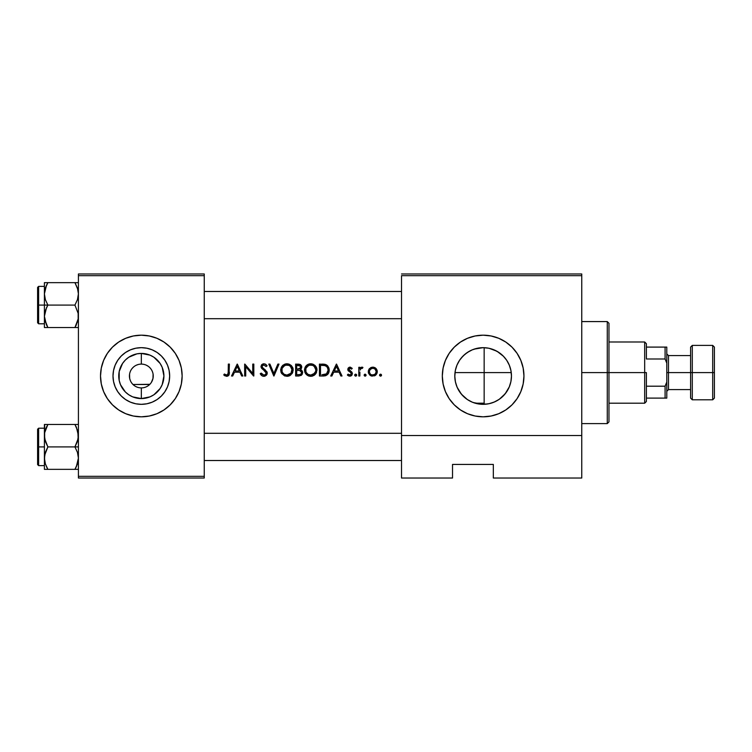 <?xml version="1.0" encoding="UTF-8"?>
<svg xmlns="http://www.w3.org/2000/svg" width="752" height="752" viewBox="0 0 752 752"><rect width="100%" height="100%" fill="white"/><g stroke="black" fill="none" stroke-linecap="round" stroke-linejoin="round"><path stroke-width="1.13" d="M140.445 364.128L141.329 364.1A11.9 11.9 0 0 1 153.239 376A11.9 11.9 0 0 1 141.329 387.9A11.9 11.9 0 0 1 129.429 376A11.9 11.9 0 0 1 141.329 364.1A11.9 11.9 0 0 0 129.429 376A11.9 11.9 0 0 0 141.329 387.9L141.329 398.579A22.579 22.579 0 0 1 118.75 376A22.579 22.579 0 0 1 141.329 353.421L141.329 364.1L142.222 364.128M149.855 384.31L133.001 384.507L132.277 383.727M130.848 381.64L130.181 380.155L130.848 381.64M129.551 374.289L129.673 378.397L129.551 374.289M130.058 372.184L129.786 373.086M133.583 366.957L132.136 368.442M135.257 365.763L134.392 366.327M138.161 364.523L136.168 365.275M140.098 364.156L139.167 364.297M141.329 404.332A28.332 28.332 0 0 1 112.997 376A28.332 28.332 0 0 1 141.329 347.668L146.856 348.214L152.177 349.83L157.074 352.444L161.36 355.969L164.885 360.264L167.508 365.162L169.115 370.473L169.661 376L169.115 381.527L167.508 386.838L164.885 391.736L161.36 396.031L157.074 399.556L152.177 402.17L146.856 403.786L141.329 404.332L135.802 403.786L130.491 402.17L125.593 399.556L121.298 396.031L117.773 391.736L115.159 386.838L113.543 381.527L112.997 376L113.543 370.473L115.159 365.162L117.773 360.264L121.298 355.969L125.593 352.444L130.491 349.83L135.802 348.214L141.329 347.668A28.332 28.332 0 0 1 169.661 376A28.332 28.332 0 0 1 141.329 404.332M141.329 335.185A40.815 40.815 0 0 0 100.514 376A40.815 40.815 0 0 0 141.329 416.815A40.815 40.815 0 0 1 100.514 376A40.815 40.815 0 0 1 141.329 335.185L133.367 335.975L125.716 338.297L118.656 342.066L112.471 347.142L107.395 353.327L103.626 360.387L101.304 368.038L100.514 376L101.304 383.962L103.626 391.613L107.395 398.673L112.471 404.858L118.656 409.934L125.716 413.703L133.367 416.025L141.329 416.815L149.291 416.025L156.952 413.703L164.002 409.934L170.187 404.858L175.263 398.673L179.032 391.613L181.354 383.962L182.144 376L181.354 368.038L179.032 360.387L175.263 353.327L170.187 347.142L164.002 342.066L156.952 338.297L149.291 335.975L141.329 335.185A40.815 40.815 0 0 1 182.144 376A40.815 40.815 0 0 1 141.329 416.815A40.815 40.815 0 0 0 182.144 376A40.815 40.815 0 0 0 141.329 335.185M486.835 404.087L477.605 403.786L472.181 402.132L477.511 403.768L483.132 404.332A28.332 28.332 0 0 1 454.8 376A28.332 28.332 0 0 1 483.132 347.668L477.52 348.232L472.218 349.859M454.828 374.787L455.289 370.783L454.8 376.451L455.449 382.007L457.15 387.289L461.408 394.18L467.387 399.556M458.043 362.831L456.925 365.246M456.943 365.19L455.656 369.091M469.633 351.09L465.037 354.201L461.145 358.131M467.509 338.297L460.459 342.066L454.274 347.142L449.198 353.327L445.428 360.387L443.107 368.038L442.317 376L443.107 383.962L445.428 391.613L449.198 398.673L454.274 404.858L460.459 409.934L467.509 413.703L475.17 416.025L483.132 416.815L491.094 416.025L498.745 413.703L505.805 409.934L511.99 404.858L517.066 398.673L520.835 391.613L523.157 383.962L523.947 376L523.157 368.038L520.835 360.387L517.066 353.327L511.99 347.142L505.805 342.066L498.745 338.297L491.094 335.975L483.132 335.185L475.17 335.975L467.509 338.297A40.815 40.815 0 0 0 483.104 416.815A40.815 40.815 0 0 1 442.317 376A40.815 40.815 0 0 1 483.132 335.185A40.815 40.815 0 0 0 467.537 338.287M474.202 349.116L483.132 347.668L486.694 347.894M492.043 402.893L489.091 403.702M496.94 400.731L494.337 402.019M501.321 397.723L499.131 399.378M505.278 393.672L503.323 395.872M511.463 376.094L510.899 381.612L509.32 386.801L506.754 391.642M509.32 386.801L505.231 393.719L499.394 399.199L494.722 401.85L489.571 403.589L484.156 404.313L484.156 372.597L511.257 372.597L484.156 372.597L484.156 404.313M510.946 370.595L511.435 374.863M509.442 365.5L510.599 369.044M506.81 360.452L508.465 363.329M499.178 352.65L501.17 354.154M489.12 348.308L496.884 351.231M489.627 348.42L492.034 349.107M470.743 350.517L472.134 349.887M462.207 356.899L463.044 356.016M466.419 353.12L467.255 352.538M456.408 385.391L455.392 381.743M455.129 380.324L454.8 376.451M458.429 389.874L457.047 387.054M460.92 393.578L459.669 391.886M464.059 396.953L463.166 396.097M472.181 402.132L470.94 401.568M472.294 402.17L467.396 399.556L463.1 396.031L459.575 391.736L456.962 386.838L455.345 381.527L454.8 376L455.345 370.473L456.962 365.162L459.575 360.264L463.1 355.969L467.396 352.444L472.294 349.83L477.605 348.214L483.132 347.668L488.659 348.214L493.97 349.83L498.867 352.444L503.163 355.969L506.688 360.264L509.301 365.162L510.918 370.473L511.463 376L510.918 381.527L509.301 386.838L506.688 391.736L503.163 396.031L498.867 399.556L493.97 402.17L488.659 403.786L483.132 404.332L473.262 402.555M153.088 374.139L152.985 378.406L151.443 382.279M146.49 365.275L148.266 366.327M130.181 380.155L129.673 378.397M252.747 364.1L253.819 364.1L253.819 376L245.725 366.656L245.725 376L244.654 376L244.654 364.1L252.747 373.462L252.747 364.1L252.747 373.462L244.654 364.1L244.654 376L245.725 376L245.725 366.656L253.819 376L253.819 364.1L252.747 364.1M264.121 369.016L266.979 371.892L266.584 374.985L265.118 376.075L263.256 376.263L261.649 375.549L260.22 373.706L261.226 373.105L263.839 375.088L265.437 374.552L266.123 373.49L265.522 371.62L261.649 368.386L261 366.29L261.856 364.56L263.642 363.808L265.343 364.128L267.092 365.81L266.123 366.534L263.802 365.011L262.194 365.904L262.279 367.371L264.441 369.241L262.279 367.371L262.194 365.904L263.802 365.011L266.123 366.534L267.092 365.81L264.892 363.94L262.786 363.996M269.912 364.1L273.878 373.481L277.855 364.1L278.992 364.1L273.963 376L268.774 364.1L269.912 364.1L271.237 367.22L273.878 373.481L269.912 364.1L268.774 364.1L273.803 376L278.992 364.1L277.855 364.1L273.878 373.481L277.855 364.1M310.661 363.789L313.105 364.231L315.163 365.585L316.968 369.42L315.962 373.537L314.242 375.276L311.977 376.197L308.348 375.859L305.528 373.565L304.504 370.717L305.19 367.136L307.201 364.852L310.35 363.799L306.252 365.641L304.485 370.097L304.945 372.494L306.318 374.505L308.348 375.859L310.755 376.301L314.242 375.276L316.545 372.447L316.545 367.615L315.163 365.585L313.105 364.231L308.273 364.269M323.125 376L319.44 376L319.44 364.1L325.616 364.523L328.737 367.578L329.179 370.802L328.286 373.631L326.058 375.549L323.125 376L325.494 375.737L327.543 374.571L328.812 372.55L329.009 368.433L327.825 366.036L325.616 364.523L319.44 364.1L319.44 376L323.727 375.991M336.379 364.1L342.019 376L340.863 376L339.105 372.184L333.709 372.184L331.895 376L330.73 376L336.379 364.1L330.73 376L331.895 376L333.709 372.184L339.105 372.184L340.863 376L342.019 376L336.379 364.1M359.888 372.184L359.879 376L358.807 376L358.807 367.305L359.879 367.305L359.879 368.583L361.345 367.258L362.934 367.446L362.342 368.377L360.866 368.612L360.067 370.087L360.998 368.499M364.147 375.163L364.946 374.186L366.121 374.966L365.698 375.991L364.438 375.859L364.165 375.351L365.143 376.15L366.139 375.163L365.143 374.167L364.222 375.539M379.581 375.351L380.559 374.167L381.471 375.539L380.559 376.15L379.732 375.709L381.255 375.859L381.264 374.458L380.559 374.167L379.563 375.163L380.559 374.167L381.471 375.539M369.467 368.593L368.273 371.676L369.58 374.863L371.037 375.84L374.505 375.84L376.94 373.406L377.278 371.676L375.756 368.254L376.978 370.012L377.26 372.118L376.526 374.176L374.91 375.662L371.037 375.84L369.58 374.863L368.348 372.55L368.95 369.26L370.962 367.502L373.706 367.23L375.756 368.254L372.776 367.145L369.467 368.593L372.776 367.145L376.085 368.583L373.246 367.164M354.69 375.163L355.301 374.242L356.382 374.458L356.598 375.539L355.677 376.15L354.709 375.351L355.677 376.15L356.674 375.163L356.382 374.458L354.982 374.458L354.756 375.539L355.489 376.132M351.165 373.039L348.044 370.463L348.43 367.813L350.347 367.173L352.246 368.386L351.522 369.129L350.018 368.217L348.975 368.95L349.182 370.181L351.842 372.099L352.397 373.641L351.823 375.257L350.347 376.113L347.866 375.474L347.368 374.975L348.073 374.167L350.366 374.985L351.212 374.242L351.165 373.039L350.855 374.693L349.793 375.088L348.073 374.167L347.368 374.975L349.248 376.094M297.952 364.1L301.439 365.735L301.731 367.042L300.358 369.58L301.392 368.499L301.712 366.703L301.392 368.499L300.358 369.58L302.041 370.708L302.642 372.362L301.486 375.135L298.845 376L295.63 376L295.63 364.1L300.067 364.419L301.665 366.374L299.879 364.344L295.63 364.1L295.63 376L295.63 364.1M286.85 363.789L289.294 364.231L291.353 365.585L292.942 368.207L292.735 372.447L290.432 375.276L287.565 376.282L284.547 375.859L281.718 373.565L280.703 369.486L282.451 365.641L286.55 363.799L284.463 364.269L281.69 366.6L280.675 370.097L281.135 372.494L284.547 375.859L289.351 375.85L292.735 372.447L292.735 367.615L291.353 365.585L289.294 364.231L285.638 363.912L282.902 365.228L281.135 367.69M237.181 364.1L242.83 376L241.665 376L239.907 372.184L234.511 372.184L232.697 376L231.531 376L237.181 364.1L231.531 376L232.697 376L234.511 372.184L239.907 372.184L241.665 376L242.83 376L237.181 364.1M226.484 375.069L228.166 373.979L228.326 364.1L229.398 364.1L229.003 374.975L226.418 376.301L223.748 374.928L224.378 374.017L226.681 375.088L224.378 374.017L223.748 374.928L226.625 376.301L229.003 374.975L229.398 364.1L228.326 364.1L228.166 373.979L226.681 375.088L224.378 374.017M581.757 478.028L493.331 478.028L581.757 478.028L581.757 275.674L581.757 435.521L401.512 435.521L401.512 275.674L581.757 275.674L581.757 273.972L401.512 273.972L581.757 273.972L581.757 275.674L401.512 275.674L401.512 478.028L401.512 435.521L581.757 435.521L581.757 478.028M78.415 275.674L204.253 275.674L204.253 476.326L78.415 476.326L78.415 273.972L204.253 273.972L78.415 273.972L78.415 478.028L78.415 476.326L204.253 476.326L204.253 273.972L204.253 275.674L78.415 275.674M204.253 478.028L78.415 478.028L204.253 478.028L204.253 476.326L204.253 478.028M452.525 478.028L401.512 478.028L452.525 478.028L452.525 464.426L493.331 464.426L493.331 478.028L493.331 464.426L452.525 464.426L452.525 478.028M483.151 416.815A40.815 40.815 0 0 0 505.786 409.943M505.823 409.925A40.815 40.815 0 0 0 511.98 404.867L517.066 398.673M511.999 404.849A40.815 40.815 0 0 0 517.056 398.682M517.075 398.663A40.815 40.815 0 0 0 520.835 391.632M520.845 391.604A40.815 40.815 0 0 0 520.845 360.396M520.835 360.368A40.815 40.815 0 0 0 517.075 353.337M517.056 353.318A40.815 40.815 0 0 0 511.999 347.151M511.98 347.123A40.815 40.815 0 0 0 505.823 342.085M505.786 342.047A40.815 40.815 0 0 0 483.16 335.185M491.094 335.975L483.132 335.185A40.815 40.815 0 0 1 523.947 376A40.815 40.815 0 0 1 483.132 416.815L475.17 416.025M503.577 356.382L497.185 351.4M511.463 376.197L510.965 370.727L509.442 365.491L506.933 360.64M483.132 347.668A28.332 28.332 0 0 1 511.463 376A28.332 28.332 0 0 1 483.132 404.332M157.074 399.556L161.36 396.031L164.885 391.736L167.508 386.838M164.885 360.264L161.36 355.969L157.074 352.444L152.177 349.83M130.491 349.83L125.593 352.444L121.298 355.969L117.773 360.264L115.159 365.162M117.773 391.736L121.298 396.031L125.593 399.556L130.491 402.17M141.329 398.579L132.69 396.868L128.78 394.781L125.358 391.971L120.47 384.639L119.183 380.409L119.183 371.591L122.557 363.451L125.358 360.029L128.78 357.219L136.92 353.854L141.329 353.421L149.977 355.132L153.878 357.219L160.11 363.451L162.197 367.361L163.917 376L162.197 384.639L160.11 388.549L153.878 394.781L149.977 396.868L141.329 398.579L141.329 387.9A11.9 11.9 0 0 0 153.239 376A11.9 11.9 0 0 0 141.329 364.1L141.329 353.421A22.579 22.579 0 0 1 163.917 376A22.579 22.579 0 0 1 141.329 398.579M133.001 384.507L149.657 384.507L150.381 383.736M143.5 364.297L142.56 364.156M149.874 367.709L149.075 366.957M151.18 369.317L150.522 368.442M152.224 371.187L151.725 370.2M152.872 373.105L152.609 372.193M153.229 376.404L153.117 374.308M151.077 382.843L152.487 380.164M380.559 374.167L379.638 374.778M381.255 374.458L381.546 375.163L380.747 376.132M380.362 374.186L379.732 374.609M379.638 375.539L380.362 376.132M376.959 369.956L377.241 371.084M375.286 375.436L375.962 374.863L375.295 375.436M372.334 376.132L370.473 375.568M368.602 373.406L368.348 372.541M368.339 370.83L369.194 368.912M373.208 368.245L375.201 369.241L376.207 371.685L375.21 374.111L373.105 375.069M376.141 370.98L375.201 369.241L376.066 370.68M375.173 369.213L373.471 368.283L371.45 368.48L373.114 368.236M372.437 375.069L375.21 374.111L376.207 371.685L375.643 373.584L374.092 374.844L371.46 374.844L370.341 374.111L369.401 372.353L369.589 370.36L371.45 368.48L372.776 368.217L370.341 369.241L371.45 368.471M370.332 374.111L369.354 372.014L370.341 374.111M371.46 374.844L370.858 374.534L371.46 374.844M370.332 369.251L369.401 370.99M369.589 370.36L369.354 372.024M372.776 367.145L370.962 367.502M371.046 375.85L371.892 376.085M376.94 373.396L377.26 372.118M377.203 370.83L376.357 368.903M375.398 367.963L374.59 367.502L375.398 367.963M364.767 374.233L364.222 374.778M364.758 374.242L366.139 375.163L365.34 374.186M364.447 375.859L364.946 376.132M358.807 367.305L358.807 376L358.807 367.305L359.879 367.305L359.879 368.583L359.879 367.305M362.248 367.173L362.934 367.446L361.345 367.258L359.879 368.583M360.763 367.578L360.274 368.038M362.003 367.145L362.483 367.239M361.627 368.236L362.342 368.377L361.797 368.217L362.934 367.446M359.879 373.077L359.888 372.033M358.807 376L359.879 376M360.17 369.768L360.443 369.138M356.232 375.991L356.674 375.163L355.677 374.167L354.756 374.778M355.489 374.186L354.85 374.609M356.674 375.163L355.875 374.186M356.655 374.966L356.382 374.458M351.522 369.129L350.018 368.217L351.522 369.129L352.246 368.386L350.018 367.145L347.969 368.555L348.223 370.774L350.902 372.71M350.018 368.217L348.975 368.95L350.018 368.217L348.89 369.392L349.182 370.181L348.89 369.392L351.842 372.099L352.397 373.641L351.992 372.296M348.89 369.392L349.182 370.181L349.219 368.574M349.849 376.15L351.654 375.436L352.387 373.462M351.269 375.756L352.021 374.994M348.477 375.84L349.144 376.075M349.548 375.069L348.073 374.167L349.793 375.088L350.855 374.693L351.043 372.851L351.203 374.242L349.793 375.088M347.847 369.787L348.129 370.614M348.129 370.623L347.819 369.429L350.018 367.145L349.36 367.239M349.154 367.305L347.828 369.213M348.43 367.813L347.969 368.565M351.259 373.246L351.297 373.97M350.103 376.141L350.827 375.981M350.094 370.886L349.313 370.322M350.131 368.226L351.212 368.8M336.529 364.1L339.293 370.078M340.863 376L339.105 372.184M333.709 372.184L331.895 376M330.748 375.972L333.559 370.04M336.445 366.412L338.541 370.962L334.283 370.962L336.445 366.412L334.283 370.962L338.541 370.962L336.445 366.412M319.44 376L319.44 364.1M321.837 364.1L324.432 364.25M324.695 364.288L325.39 364.457M325.616 364.523L328.737 367.578M329.094 368.875L327.731 365.933M329.207 370.2L329.16 369.307M329.197 370.501L328.991 371.986M329.047 371.751L328.163 373.819M328.558 373.142L328.286 373.631M324.798 375.887L327.543 374.571M326.058 375.549L324.817 375.878M322.251 365.331L320.502 365.322L320.502 374.778L320.502 365.322L324.554 365.538L326.377 366.327L327.421 367.474L328.135 370.2L326.509 373.847L321.875 374.778M324.084 365.463L323.181 365.378M328.079 369.354L327.665 367.925M327.957 368.724L326.894 366.788M325.381 365.782L324.779 365.594M325.926 374.205L326.857 373.547M326.923 373.481L327.383 372.907M327.44 372.823L327.769 372.193M327.985 371.554L328.079 371.065M328.098 370.886L327.43 372.832L328.098 370.886M322.73 374.769L324.244 374.675M327.176 365.397L326.03 364.692M323.745 364.165L322.796 364.109M304.485 369.796L304.626 368.734M304.936 367.7L305.19 367.145M305.19 367.136L305.895 366.045M311.281 363.818L312.089 363.93M316.865 368.677L315.154 365.575L313.095 364.222L315.962 366.544M316.536 367.606L316.724 368.123M316.883 368.809L316.968 369.42M316.987 369.73L311.977 376.197L315.182 374.477L316.987 370.351M311.065 376.301L312.578 376.056M310.444 376.301L308.903 376.056M308.818 376.028L308.329 375.859M307.483 375.427L305.528 373.565L309.533 376.197M304.485 370.097L305.528 373.575M313.048 365.547L315.05 367.202L315.831 369.035L315.652 371.742L314.797 373.236L310.717 375.088L307.869 374.28L305.932 372.043L305.829 368.386L306.694 366.873L309.504 365.152L312.559 365.34L314.176 366.262L315.925 370.04C315.596 366.938 313.866 365.265 310.717 365.011L311.215 365.03M310.219 375.069L310.971 375.079M314.552 373.518L315.708 371.563M315.361 372.4L315.06 372.898M306.402 372.879L305.575 370.595M307.869 374.28L306.421 372.907L307.878 374.28M309.711 365.105L308.743 365.397L309.711 365.105M309.288 365.209L308.752 365.397M307.06 366.478L308.292 365.604L305.763 368.602L307.06 366.478M310.05 363.818L308.846 364.062M307.953 364.419L306.703 365.228M315.925 370.294L315.539 372.014L315.906 369.533L315.05 367.202M301.063 365.162L301.665 366.374L300.574 364.701L298.29 364.1M300.95 369.11L301.712 367.427M301.984 374.618L302.652 372.625L302.041 370.708L300.358 369.58L301.552 370.2M302.642 372.362L302.501 371.61M301.204 375.361L302.37 373.979M301.486 375.135L300.903 375.539M295.63 376L298.845 376M300.593 367.606L299.268 368.931L296.702 369.129L296.702 365.322L300.358 366.083L300.358 368.095L297.416 369.129L299.644 368.762M299.973 365.716L299.493 365.491M299.117 368.969L300.264 368.226M300.001 368.508L300.65 366.816M301.242 371.516L301.496 373.18L300.424 374.43L296.702 374.778L296.702 370.351L299.634 370.492L301.561 372.325M298.741 370.388L296.702 370.351L296.702 374.778L298.779 374.769M301.561 372.898L301.458 371.92M301.543 372.212L301.026 371.234M300.358 370.755L299.362 370.445M300.349 370.745L299.634 370.492M301.496 373.18L301.251 373.688L301.496 373.18M298.149 365.322L296.702 365.322L296.702 369.129L298.807 369.035M299.522 365.5L299.014 365.378M280.684 369.796L280.787 368.884M287.471 363.818L288.289 363.93M289.285 364.222L291.353 365.585L289.294 364.231M292.725 367.606L292.913 368.123M293.054 368.677L291.353 365.575M293.158 369.42L293.083 368.809M288.749 376.056L292.161 373.528L293.177 370.351M287.255 376.301L288.176 376.197M286.644 376.301L281.427 373.105M280.675 370.097L281.718 373.575L285.13 376.066M289.247 365.547L290.93 366.807L292.03 369.035L290.986 373.236L286.907 375.088L284.068 374.28L282.132 372.043L282.019 368.386L282.884 366.873L285.694 365.152L288.749 365.34L290.375 366.262L292.124 370.04C291.795 366.938 290.056 365.265 286.907 365.011L287.414 365.03M286.409 375.069L287.161 375.079M287.913 374.994L288.411 374.881L287.913 374.994M288.42 374.881L288.89 374.722M290.206 373.988L289.351 374.524L290.206 373.988M290.742 373.518L291.898 371.563M291.55 372.4L291.25 372.898M284.519 374.543L285.91 375.004M285.901 365.105L283.636 366.149L285.901 365.105M285.478 365.209L284.942 365.397M283.26 366.478L284.482 365.604L281.953 368.602L283.26 366.478M286.239 363.818L285.638 363.912M280.928 371.92L281.135 372.494M289.351 375.85L289.905 375.586M292.114 370.294L291.738 372.014L292.096 369.533L291.24 367.202M281.831 371.093L281.765 370.595M276.473 370.059L273.963 376M265.447 374.552L266.18 373.067L265.437 374.552L263.839 375.088L261.226 373.105L260.22 373.706L262.683 376.113L266.208 375.389L267.242 373.086L264.441 369.241M262.298 375.953L263.247 376.254M260.22 373.706L261.226 375.154M261.235 373.105L261.705 373.829L261.226 373.105M263.849 375.088L261.452 373.471M265.08 374.778L264.055 375.079M261.029 367.032L261.649 368.386L265.522 371.62L266.18 373.067L263.604 370.003L265.747 371.902L266.161 373.283M261.029 367.061L263.604 370.003M261.846 364.56L263.36 363.836L261.48 364.983M267.092 365.81L265.644 364.297M266.311 364.87L266.791 365.416M262.091 366.205L262.589 365.406M262.533 367.737L262.053 366.515L263.228 368.367M266.988 371.892L267.176 372.475M267.082 374.082L265.118 376.075M263.839 376.301L264.488 376.254M260.521 374.214L260.85 374.703M266.208 375.389L266.697 374.825M266.979 374.346L267.176 373.725M265.418 370.003L264.939 369.608M262.598 365.397L263.162 365.105M266.8 365.416L265.757 364.382M263.924 363.789L262.815 363.987M262.589 369.241L263.087 369.627L262.589 369.241M262.279 374.449L261.696 373.819M244.879 364.1L252.747 373.462M253.565 375.991L245.725 366.656M237.35 364.137L240.076 370.04M241.665 376L239.907 372.184M234.511 372.184L232.697 376M231.531 376L234.361 370.04M237.247 366.412L239.343 370.962L235.085 370.962L237.247 366.412L235.085 370.962L239.343 370.962L237.247 366.412M229.398 372.137L229.341 373.575M229.003 374.966L228.006 375.981L229.238 374.289M226.625 376.301L227.339 376.235M227.602 374.769L228.326 372.014L228.223 373.744M224.058 375.201L225.055 375.906M228.589 375.549L229.012 374.966M376.141 372.353L376.188 371.338M370.858 368.8L370.341 369.241M374.092 368.48L373.443 368.283M328.126 370.539L328.126 369.824M325.071 374.534L325.917 374.214M312.221 374.881L312.7 374.722M308.301 374.524L309.721 375.004M305.763 371.582L306.431 372.917M305.932 368.132L305.763 368.602M306.525 367.089L306.196 367.587M310.971 365.021L310.463 365.021M312.682 365.387L311.713 365.105M282.122 368.132L281.953 368.602M282.714 367.089L282.385 367.587M287.161 365.021L286.653 365.021M288.871 365.387L287.903 365.105M607.268 372.597L607.268 423.611L607.268 372.597L581.757 372.597L607.268 372.597L607.268 321.583L607.268 372.597L608.97 372.597L607.268 372.597M608.97 421.91L608.97 372.597L608.97 421.91L607.268 423.611L581.757 423.611M484.156 347.687L484.156 372.597L455.007 372.597L484.156 372.597L484.156 347.687M608.97 323.285L608.97 372.597L608.97 323.285L607.268 321.583L581.757 321.583M401.512 318.698L204.253 318.698L401.512 318.698M44.565 318.698L44.65 319.215M44.565 291.485L44.988 289.388M204.253 291.485L401.512 291.485L204.253 291.485M78.246 318.698L74.937 327.534L77.766 321.01M78.246 291.485L78.161 290.968L78.246 291.485M77.832 431.244L78.161 438.595L74.937 446.914L78.415 446.914L74.937 446.914L77.437 452.337L78.415 458.137L77.447 463.899L74.937 469.351L76.337 466.682L74.937 469.351L47.874 469.351L45.383 463.928L44.406 458.137L45.364 452.366L47.874 446.914L44.659 438.642L44.65 432.785L47.874 424.466L46.474 427.136L47.874 424.466L44.406 424.466L45.374 424.466L44.406 424.466L44.406 446.914L37.6 446.914L37.6 464.595L37.6 429.223L37.6 446.914L38.625 446.914L38.625 465.62L38.625 446.914L44.406 446.914L44.406 469.351L78.161 469.351M44.565 460.515L44.65 455.233L47.874 446.914L74.937 446.914L47.874 446.914L45.383 441.49L44.406 435.69L44.406 469.351L45.374 469.351L44.406 469.351M46.38 466.466L47.874 469.351L46.483 469.351L47.874 469.351L46.474 466.682M78.011 461.813L77.823 462.612M78.246 433.302L78.161 432.785M76.441 427.362L78.415 435.69L77.447 441.452L74.937 446.914L77.437 452.337L78.415 458.137L76.337 466.672L77.766 462.818M78.161 424.466L47.874 424.466L74.937 424.466L77.766 430.999L74.937 424.466L76.431 427.343L74.937 424.466L77.437 424.466M44.406 428.208L38.625 428.208L38.625 446.914L38.625 428.208L37.6 429.223M44.659 424.466L44.659 432.738M46.38 427.343L47.874 424.466L45.374 424.466L47.874 424.466L46.915 426.243M46.474 427.136L45.383 429.89L46.474 427.136M47.235 468.195L47.874 469.351M45.045 462.818L45.364 463.899L45.045 462.818M45.374 469.351L46.474 469.351M76.337 469.351L74.937 469.351L75.905 467.565M74.937 469.351L76.431 466.475M77.813 431.159L78.011 432.005M44.565 433.302L44.65 432.785M78.246 460.515L78.161 461.032M78.161 282.649L74.937 282.649L77.437 288.072L78.415 293.863L77.447 299.634L74.937 305.086L47.874 305.086L45.383 299.663L44.406 293.863L44.406 305.086L47.874 305.086L45.383 299.663L44.406 293.863L45.364 288.101L47.874 282.649L45.383 288.072L47.874 282.649L74.937 282.649L77.437 288.072L78.415 293.863L77.447 299.634L74.937 305.086L78.152 313.358L78.161 319.215L74.937 327.534L78.161 327.534M77.813 289.332L78.011 290.187M45.007 320.841L44.406 316.31L44.406 327.534L47.874 327.534L46.38 324.657L47.874 327.534L46.483 327.534L74.937 327.534L47.874 327.534L45.054 321.01M77.813 320.841L78.011 319.995L77.813 320.841M44.65 282.649L47.874 282.649L46.38 285.525M45.045 289.182L46.474 285.328L44.406 293.863L44.406 316.31L45.364 310.548L47.874 305.086L74.937 305.086L78.152 313.358L78.152 319.262M76.431 324.657L74.937 327.534L76.337 327.534L74.937 327.534L75.896 325.757M77.832 289.426L74.937 282.649L46.483 282.649M204.253 433.302L401.512 433.302L204.253 433.302M401.512 460.515L204.253 460.515L401.512 460.515M38.625 305.086L38.625 286.38L38.625 305.086L44.406 305.086L38.625 305.086L38.625 323.792L38.625 305.086L37.6 305.086L38.625 305.086M37.6 287.405L37.6 305.086L37.6 287.405L38.625 286.38L44.406 286.38M46.38 324.638L44.406 316.31L44.406 327.534M44.406 282.649L44.406 293.863L44.406 282.649M37.6 322.777L37.6 305.086L37.6 322.777L38.625 323.792L44.406 323.792M45.374 327.534L47.874 327.534L44.659 319.262M46.474 307.765L47.874 305.086L44.406 305.086L44.406 316.31L46.474 307.765M47.874 282.649L46.906 284.435M77.823 320.784L78.011 319.995M76.337 282.649L77.437 282.649M75.585 283.805L74.937 282.649M646.382 398.109L646.382 372.597L644.68 372.597L644.68 403.204L644.68 372.597L608.97 372.597L644.68 372.597L644.68 341.991L644.68 372.597L646.382 372.597L646.382 401.512L646.382 398.109L666.789 398.109L666.789 382.063L665.088 386.199L646.382 386.199L665.088 386.199L665.088 398.109L665.088 386.199L666.789 382.063L666.789 398.109L646.382 398.109M646.382 358.995L646.382 343.692L646.382 358.995L665.088 358.995L666.789 363.131L666.789 382.063L666.789 347.095L646.382 347.095L665.088 347.095L665.088 358.995L665.088 347.095L666.789 347.095L666.789 363.131L665.088 358.995L646.382 358.995M712.699 372.597L712.699 345.394L712.699 372.597L714.4 372.597L714.4 347.095L714.4 398.109L712.699 399.81L712.699 345.394L714.4 347.095L714.4 372.597L692.291 372.597L692.291 345.394L692.291 372.597L712.699 372.597L712.699 399.81L712.699 372.597M690.59 347.584L690.59 372.597L668.49 372.597L668.49 355.593L668.49 372.597L666.789 372.597L690.59 372.597L690.59 347.095L690.59 372.597L692.291 372.597L692.291 399.81L690.59 398.109M712.699 345.394L692.291 345.394L692.291 372.597L690.59 372.597L690.59 397.62M668.49 372.597L668.49 389.602L668.49 372.597M690.59 372.597L690.59 398.109L690.59 372.597M692.291 372.597L692.291 399.81L692.291 372.597M714.4 372.597L714.4 398.109L714.4 372.597M44.406 465.62L38.625 465.62L37.6 464.595M646.382 401.512L644.68 403.204L608.97 403.204M475.236 403.204L484.156 403.204M608.97 341.991L644.68 341.991L646.382 343.692M692.291 345.394L690.59 347.095M666.789 353.891L668.49 355.593L690.59 355.593M712.699 399.81L692.291 399.81M690.59 389.602L668.49 389.602L666.789 391.303"/></g></svg>
